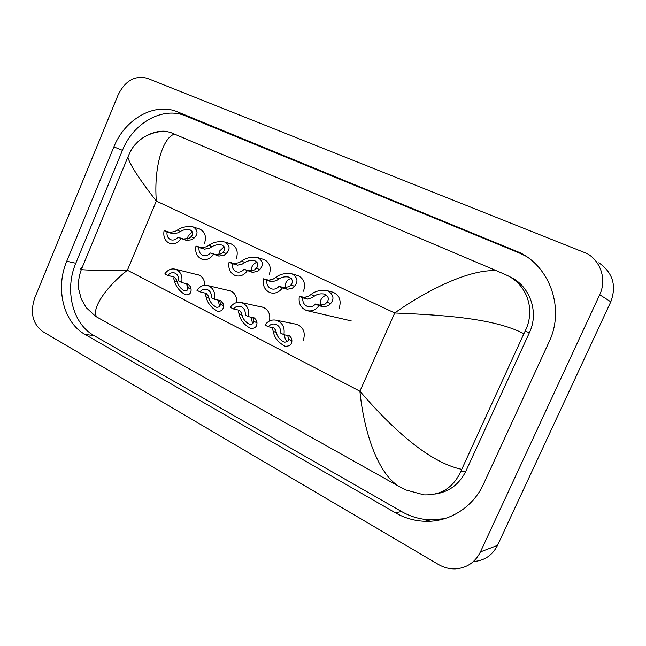 <?xml version="1.0" encoding="UTF-8"?>
<svg xmlns="http://www.w3.org/2000/svg" width="646" height="646" viewBox="0 0 646 646"><rect width="100%" height="100%" fill="white"/><g stroke="black" fill="none" stroke-linecap="round" stroke-linejoin="round"><path stroke-width="0.97" d="M326.763 295.254C324.082 295.747 322.12 297.322 320.852 299.978L320.287 305.219L325.229 304.048L327.11 302.11C329.258 298.953 328.475 296.296 324.752 294.14C320.747 293.405 317.331 294.043 314.489 296.038L312.042 297.685L307.674 299.098L302.764 297.846C302.449 302.183 304.105 305.09 307.73 306.567C310.678 307.343 313.27 306.495 315.498 304.024L318.971 305.703L323.759 306.89L328.556 305.655L330.526 303.749C334.523 298.888 333.594 294.576 327.74 290.805L333.869 292.541M318.971 305.703C315.619 310.128 311.501 311.743 306.616 310.54C300.689 308.037 298.266 303.249 299.356 296.191L304.282 297.459L308.772 296.11L311.13 294.423C315.361 290.934 320.9 289.723 327.74 290.805M299.356 296.191L302.764 297.846M315.498 304.024L320.311 305.227L323.759 306.89M268.243 326.731L264.949 325.043C268.05 320.836 271.926 319.253 276.561 320.295C282.528 322.701 284.983 327.522 283.917 334.733L280.558 333.021C280.865 328.556 279.169 325.616 275.471 324.211C272.701 323.565 270.294 324.405 268.243 326.731L273.969 327.926L275.713 330.381L276.407 332.827C277.409 336.889 279.96 339.957 284.054 342.033C286.759 342.323 288.269 341.338 288.592 339.061L287.68 335.395M284.708 334.87C284.539 337.592 285.37 339.82 287.195 341.548M283.917 334.733L289.586 335.888L291.685 338.536L291.895 340.757C291.742 344.665 289.432 346.482 284.959 346.191C278.2 342.509 274.267 337.495 273.161 331.164L272.555 328.766M279.015 286.331L284.087 287.68L289.158 286.646L291.096 284.789C293.3 281.769 292.646 279.217 289.125 277.134C285.225 276.407 281.834 277.013 278.959 278.951L276.488 280.534L271.942 281.793L266.79 280.404C266.467 284.611 268.025 287.43 271.473 288.867C274.332 289.634 276.843 288.786 279.015 286.331L282.35 287.946L287.397 289.279L292.355 288.189L294.374 286.364C298.444 281.713 297.709 277.57 292.186 273.92L298.613 275.834M291.265 278.442C288.77 278.999 286.937 280.55 285.75 283.085L285.12 287.825M282.35 287.946C279.08 292.339 275.083 293.938 270.351 292.751C264.723 290.32 262.446 285.669 263.52 278.814L268.688 280.219L273.347 279.015L275.737 277.4C280.033 274.017 285.516 272.854 292.186 273.92M263.52 278.814L266.79 280.404M243.978 269.334L249.275 270.819L254.492 269.923L256.47 268.138C258.723 265.24 258.19 262.793 254.863 260.774C251.052 260.063 247.701 260.645 244.802 262.526L242.298 264.044L237.607 265.159L232.229 263.641C231.898 267.727 233.368 270.472 236.654 271.869C239.416 272.62 241.854 271.772 243.978 269.334L252.465 272.362L257.56 271.401L259.627 269.657C263.754 265.191 263.205 261.202 257.988 257.689L264.674 259.749M257.084 262.292C254.782 262.914 253.079 264.424 251.972 266.83L251.286 270.965M247.184 270.892C243.986 275.244 240.102 276.835 235.524 275.664C230.162 273.306 228.014 268.784 229.08 262.106L234.474 263.649L239.278 262.583L241.693 261.032C246.045 257.746 251.48 256.632 257.988 257.689M229.08 262.106L232.229 263.641M210.289 252.998L215.804 254.605L221.142 253.83L223.161 252.118C225.454 249.34 225.026 246.982 221.877 245.036C218.162 244.325 214.852 244.891 211.928 246.715L209.409 248.169L204.564 249.162L198.992 247.515C198.653 251.504 200.05 254.169 203.183 255.517C205.848 256.26 208.222 255.42 210.289 252.998L218.865 256.082L224.097 255.259L226.197 253.579C230.38 249.299 230 245.456 225.058 242.056L231.979 244.253M224.146 246.756L219.454 251.173L218.752 254.685M213.374 254.492C210.249 258.804 206.478 260.386 202.053 259.24C196.941 256.955 194.906 252.554 195.964 246.045L201.552 247.701L206.502 246.772L208.941 245.278C213.341 242.097 218.711 241.015 225.058 242.056M195.964 246.045L198.992 247.515M177.884 237.284L183.585 238.996L189.028 238.342L191.087 236.694C193.429 234.03 193.097 231.752 190.102 229.871C186.492 229.177 183.214 229.718 180.266 231.494L177.731 232.891L172.765 233.755L167.007 232.003C166.66 235.887 167.984 238.487 170.972 239.795C173.556 240.514 175.857 239.682 177.884 237.284L186.532 240.425L191.878 239.714L194.018 238.108C198.241 233.989 198.015 230.283 193.34 226.996L200.462 229.322M192.387 231.825L188.115 236.089L187.445 238.963M180.848 238.721C177.803 242.985 174.137 244.559 169.85 243.445C164.964 241.216 163.042 236.937 164.084 230.59L169.866 232.35L174.929 231.543L177.392 230.113C181.833 227.012 187.146 225.979 193.34 226.996M164.084 230.59L167.007 232.003M233.432 308.95L230.259 307.326C233.303 303.144 237.074 301.569 241.572 302.611C247.24 304.952 249.55 309.636 248.492 316.637L245.262 314.99C245.585 310.661 243.986 307.811 240.474 306.446C237.785 305.8 235.443 306.632 233.432 308.95L239.416 310.314L241.321 312.809L242.08 315.256C243.154 319.253 245.65 322.265 249.558 324.292C252.158 324.575 253.579 323.557 253.805 321.256L253.579 319.076L252.626 317.452M250.81 317.097L252.707 323.63M248.492 316.637L254.427 317.961L256.672 320.65L256.979 322.879C256.971 326.844 254.823 328.685 250.511 328.41C244.051 324.809 240.199 319.891 238.963 313.657L238.277 311.259M199.961 291.847L196.917 290.288C199.889 286.138 203.563 284.579 207.923 285.605C213.317 287.89 215.489 292.436 214.448 299.251L211.339 297.661C211.67 293.462 210.16 290.692 206.825 289.36C204.217 288.722 201.932 289.545 199.961 291.847L206.179 293.365L208.23 295.916L209.062 298.355C210.2 302.28 212.639 305.235 216.37 307.221C218.881 307.488 220.205 306.462 220.343 304.129L220.028 301.94L218.921 300.212M218.186 300.051L219.543 306.333M214.448 299.251L220.625 300.729L223.007 303.459L223.395 305.687C223.532 309.692 221.53 311.566 217.387 311.307C211.202 307.787 207.423 302.95 206.058 296.813L205.307 294.423M167.766 275.406L164.827 273.904C167.742 269.786 171.311 268.227 175.542 269.245C180.686 271.465 182.737 275.89 181.696 282.52L178.716 280.994C179.047 276.908 177.618 274.211 174.436 272.919C171.909 272.289 169.688 273.113 167.766 275.406L174.194 277.061L176.382 279.645L177.27 282.076C178.466 285.944 180.848 288.851 184.433 290.789C186.847 291.039 188.083 289.997 188.131 287.64L187.744 285.451L186.484 283.626M186.726 283.877L187.615 289.586M181.696 282.52L188.099 284.143L190.602 286.913L191.071 289.142C191.337 293.179 189.48 295.077 185.499 294.842C179.564 291.394 175.857 286.646 174.38 280.598L173.564 278.208M204.451 243.534L204.483 243.469C206.639 236.606 205.04 231.777 199.679 228.991L198.387 228.644M236.234 258.828L236.266 258.755C238.479 251.746 236.783 246.796 231.187 243.922L229.806 243.566M269.22 274.695L269.253 274.631C271.522 267.452 269.729 262.381 263.883 259.426L262.389 259.046M303.491 291.185L303.523 291.112C305.841 283.772 303.943 278.571 297.83 275.519L296.207 275.115M303.249 340.515L303.281 340.442C305.655 332.642 303.507 327.256 296.845 324.284L294.729 323.937M339.11 308.32L339.142 308.247C341.524 300.721 339.505 295.392 333.102 292.242L331.309 291.814M204.734 285.274C204.701 279.968 202.569 276.496 198.354 274.857L196.796 274.542M236.606 302.57C236.985 296.579 234.781 292.63 229.976 290.724L228.272 290.393M269.479 320.997C270.642 314.134 268.405 309.531 262.785 307.189L260.895 306.85M118.113 94.922C125.227 80.693 134.933 75.146 147.248 78.279L587.19 253.595C601.03 261.469 606.804 280.065 599.69 294.746L480.43 551.926C475.125 562.367 466.816 568.012 455.487 568.86C449.495 569.053 443.81 567.592 438.432 564.467L42.717 331.543C32.607 323.84 29.95 312.648 34.722 297.967L118.113 94.922M598.85 262.769C612.796 272.596 616.777 285.605 610.793 301.803L497.509 545.377C492.462 555.285 484.532 560.655 473.712 561.495M483.531 484.072L549.06 341.944C564.782 309.491 550.618 267.783 520.07 252.731L177.747 111.96C154.701 101.971 124.831 119.017 113.89 146.892L66.756 261.226C55.168 288.108 63.365 322.532 85.014 334.426L395.392 512.803C404.574 518.044 414.377 520.878 424.818 521.29C448.954 522.348 472.953 507.514 483.531 484.072M525.796 256.115L519.045 252.869L185.749 115.965C162.897 106.041 133.278 122.821 122.449 150.348L75.8 263.253C64.334 289.796 72.513 323.824 94.009 335.581L401.521 511.527C410.59 516.679 420.28 519.465 430.591 519.868L444.577 518.69M435.428 493.964C449.228 491.84 459.379 484.225 465.887 471.128L529.413 332.658C539.345 312.123 529.825 285.653 509.896 276.835M398.873 486.373C377.87 473.486 363.924 432.142 359.903 391.21C388.246 424.228 427.071 462.189 461.745 469.335L460.655 471.814C453.153 487.714 440.943 495.393 424.026 494.86L406.294 490.08L398.873 486.373L94.397 315.668M129.168 153.74L130.993 150.445M147.861 134.99C154.136 132.067 159.966 130.823 165.352 131.275L170.261 132.341L174.509 134.11C163.317 137.194 153.603 166.038 156.324 201.059C139.181 179.087 129.701 164.431 127.884 157.107C130.476 150.906 133.052 146.569 135.62 144.115C137.646 142.055 137.59 141.757 142.435 138.115C149.436 133.649 157.075 131.372 165.352 131.267M461.745 469.335L523.89 333.732C492.898 317.452 437.358 314.868 394.73 312.979C427.264 289.892 470.094 268.809 496.54 270.763L174.509 134.11M496.54 270.763L505.963 274.857C527.58 284.393 535.712 310.403 525.093 331.196L523.89 333.732M82.203 267C80.605 268.324 80.306 269.188 81.323 269.584C85.773 270.238 101.123 270.456 127.391 270.238C101.624 290.716 90.206 312.761 97.812 317.856M311.13 294.423L314.489 296.038M327.11 302.11L330.526 303.749M304.282 297.459L307.674 299.098M291.895 340.757L288.592 339.061M276.407 332.827L273.161 331.164M275.737 277.4L278.959 278.951M291.096 284.789L294.374 286.364M284.087 287.68L287.397 289.279M268.688 280.219L271.942 281.793M241.693 261.032L244.802 262.526M256.47 268.138L259.627 269.657M249.275 270.819L252.465 272.362M234.474 263.649L237.607 265.159M208.941 245.278L211.928 246.715M223.161 252.118L226.197 253.579M215.804 254.605L218.865 256.082M201.552 247.701L204.564 249.162M177.392 230.113L180.266 231.494M191.087 236.694L194.018 238.108M183.585 238.996L186.532 240.425M169.866 232.35L172.765 233.755M256.979 322.879L253.805 321.256M242.08 315.256L238.963 313.657M223.395 305.687L220.343 304.129M209.062 298.355L206.058 296.813M191.071 289.142L188.131 287.64M177.27 282.076L174.38 280.598M359.903 391.21L394.73 312.979L156.324 201.059L127.391 270.238L359.903 391.21M480.43 551.926L497.509 545.377M599.69 294.746L610.793 301.803M185.749 115.965L177.747 111.96M122.449 150.348L113.89 146.892M519.045 252.869L514.579 250.18M401.521 511.527L395.392 512.803M94.009 335.581L85.014 334.426M75.8 263.253L66.756 261.226M465.887 471.128L460.655 471.814M529.413 332.658L525.093 331.196M307.989 310.863L351.246 320.9M308.61 306.777L307.73 306.567M285.048 342.194L284.054 342.033M276.561 320.295L297.475 324.486M272.192 289.053L271.473 288.867M237.244 272.023L236.654 271.869M203.668 255.663L203.183 255.517M171.392 239.916L170.972 239.795M250.373 324.437L249.558 324.292M241.572 302.611L263.439 307.407M217.056 307.359L216.37 307.221M207.923 285.605L230.646 290.958M185.006 290.91L184.433 290.789M175.542 269.245L199.033 275.099M524.455 255.396L520.07 252.731M430.591 519.868L424.818 521.29M96.214 316.911L86.257 307.674L81.259 298.904L78.691 289.142C77.996 282.706 78.877 276.181 81.323 269.584L127.884 157.107"/></g></svg>
